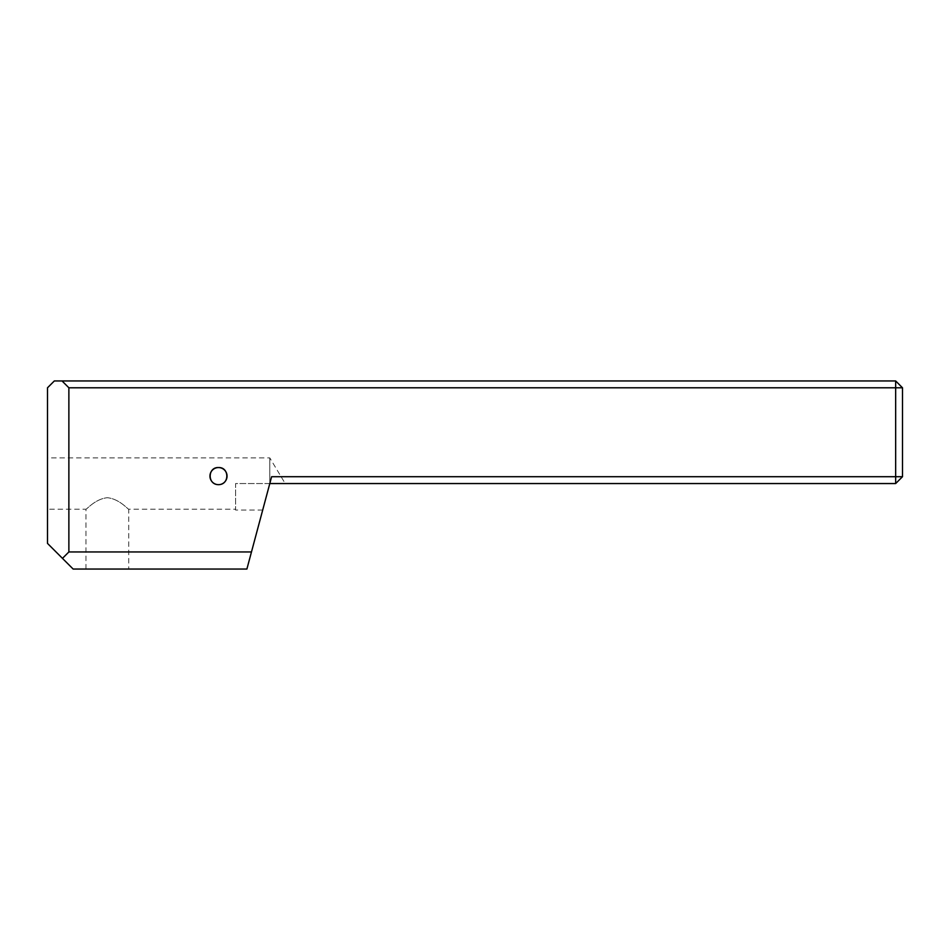 <?xml version="1.0" encoding="UTF-8"?>
<svg xmlns="http://www.w3.org/2000/svg" width="950" height="950" viewBox="0 0 950 950"><rect width="100%" height="100%" fill="white"/><g stroke="black" fill="none" stroke-linecap="round" stroke-linejoin="round"><path stroke-width="0.71" stroke-dasharray="4.75 3.56" d="M128.725 569.05L85.975 569.05L128.725 569.05L128.725 509.2C128.298 509.734 119.344 498.821 107.35 497.729C95.392 498.798 86.403 509.723 85.975 509.2C86.403 509.734 95.356 498.821 107.35 497.729C119.308 498.798 128.298 509.723 128.725 509.2L235.6 509.2L235.6 483.55L269.8 483.55L269.8 457.9L269.8 483.55L262.699 510.055L271.629 476.71L246.893 569.05L73.15 569.05L47.5 543.4L47.5 387.79L54.34 380.95L62.035 380.95L68.875 387.79L68.875 551.95L251.477 551.95M218.5 467.566A8.55 8.55 0 0 0 209.95 476.116A8.55 8.55 0 0 0 218.5 484.666A8.55 8.55 0 0 0 227.05 476.116A8.55 8.55 0 0 0 218.5 467.566M285.214 483.55L269.8 483.55L285.214 483.55L269.8 457.9L47.5 457.9L47.5 509.2L47.5 457.9M85.975 569.05L85.975 509.2L47.5 509.2M68.875 387.79L895.66 387.79L895.66 476.71L271.629 476.71L269.8 483.55L235.6 483.55L235.6 509.2M269.8 483.55L235.6 483.55L235.6 510.055L235.6 483.55L895.66 483.55L895.66 476.71L902.5 476.71L902.5 387.79L895.66 387.79L895.66 380.95L62.035 380.95M68.875 551.95L62.462 558.362M895.66 483.55L902.5 476.71M902.5 387.79L895.66 380.95M262.699 510.055L235.6 510.055"/><path stroke-width="1.43" d="M218.5 484.666C207.124 484.678 207.694 466.949 218.5 467.566A8.55 8.55 0 0 0 209.95 476.116A8.55 8.55 0 0 0 218.5 484.666C229.876 484.678 229.306 466.949 218.5 467.566C207.717 466.949 207.088 484.654 218.5 484.666A8.55 8.55 0 0 0 227.05 476.116A8.55 8.55 0 0 0 218.5 467.566C229.283 466.949 229.912 484.654 218.5 484.666M68.875 551.95L68.875 387.79L895.66 387.79L895.66 476.71L271.629 476.71L246.893 569.05L73.15 569.05L62.462 558.362L68.875 551.95L251.477 551.95M68.875 387.79L62.035 380.95L54.34 380.95L47.5 387.79L47.5 543.4L62.462 558.362M62.035 380.95L895.66 380.95L895.66 387.79L902.5 387.79L902.5 476.71L895.66 476.71L895.66 483.55L269.8 483.55M895.66 483.55L902.5 476.71M902.5 387.79L895.66 380.95"/></g></svg>
